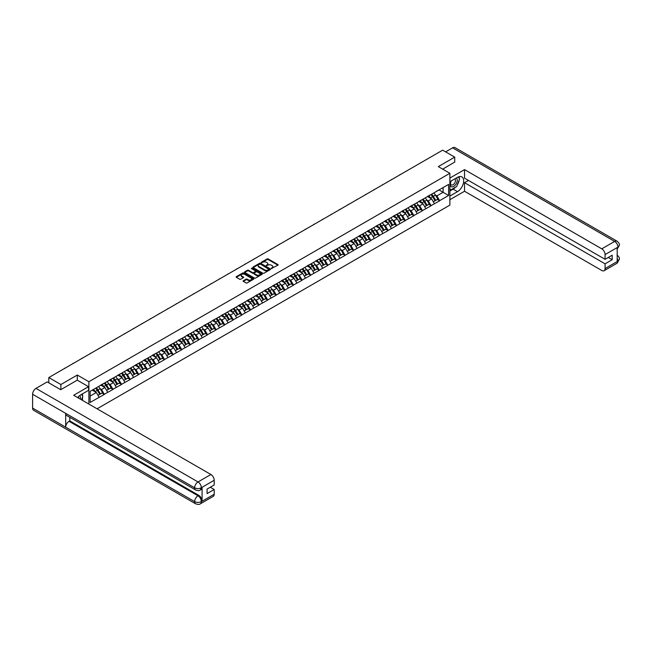 <?xml version="1.0" encoding="UTF-8"?>
<svg xmlns="http://www.w3.org/2000/svg" width="652" height="652" viewBox="0 0 652 652"><rect width="100%" height="100%" fill="white"/><g stroke="black" fill="none" stroke-linecap="round" stroke-linejoin="round"><path stroke-width="0.98" d="M271.403 268.502L277.907 265.177A0.766 0.44 0 0 0 277.907 264.557L268.168 258.934A0.766 0.44 0 0 0 267.084 258.934L261.338 262.251L261.338 262.691L262.837 262.259A2.445 1.41 0 0 1 266.301 262.259L267.116 262.732A2.445 1.41 0 0 1 267.833 263.726A2.445 1.41 0 0 1 267.116 264.728L266.366 265.592L267.874 265.168A2.445 1.41 0 0 1 271.33 265.168L272.145 265.633A2.445 1.41 0 0 1 272.862 266.635A2.445 1.41 0 0 1 272.145 267.63L271.403 268.062M243.335 280.735A0.766 0.44 0 0 0 243.335 281.362L246.073 282.935A0.766 0.44 0 0 0 247.149 282.935L253.538 279.252A0.766 0.44 0 0 0 253.538 278.624L243.799 273.001A0.766 0.44 0 0 0 242.715 273.001L236.334 276.692A0.766 0.44 0 0 0 236.334 277.312L239.634 279.219A0.766 0.44 0 0 0 240.71 279.219L243.449 277.646A0.766 0.44 0 0 0 243.449 277.018L241.81 276.073A2.046 1.182 0 0 1 241.207 275.234A2.046 1.182 0 0 1 242.471 274.15A2.046 1.182 0 0 1 244.704 274.402L251.11 278.102A2.046 1.182 0 0 1 251.713 278.942A2.046 1.182 0 0 1 250.45 280.034A2.046 1.182 0 0 1 248.216 279.773L247.149 279.154A0.766 0.44 0 0 0 246.073 279.154L243.335 280.735L243.335 281.362M77.295 375.039L60.872 384.525L48.802 377.557L442.651 150.164L454.721 157.132L438.299 166.619L449.872 173.302L88.876 381.722L77.295 375.039L77.295 380.197M262.895 273.221A0.766 0.44 0 0 0 263.978 273.221L270.36 269.537A0.766 0.44 0 0 0 270.36 268.909L260.621 263.294A0.766 0.44 0 0 0 259.537 263.294L253.155 266.978A0.766 0.44 0 0 0 253.155 267.597L262.895 273.221M251.501 268.616L261.933 274.402L255.56 278.078A0.766 0.44 0 0 1 254.484 278.078L244.744 272.454L247.475 270.89L247.475 270.254L244.744 271.835A0.766 0.44 0 0 0 244.744 272.454L244.744 271.835M247.475 270.89A0.766 0.44 0 0 1 248.559 270.89L248.559 270.254A0.766 0.44 0 0 0 247.475 270.254M248.559 270.254L252.503 272.536A0.766 0.44 0 0 0 253.587 272.536L255.405 271.493A0.766 0.44 0 0 0 255.405 270.865L251.289 268.494L252.047 268.053L261.949 273.767A0.766 0.44 0 0 1 261.949 274.394L261.949 273.767M88.876 404.061L88.876 381.722M97.083 408.804L449.872 205.119L449.872 173.302M95.632 388.193A5.224 3.015 -120 0 1 97.425 390.279L99.854 394.297L101.981 393.075L104.328 394.436L101.573 389.472L100.049 388.592M104.328 394.436L90.139 402.439L90.139 391.363L448.609 184.402L448.609 195.478L439.652 200.653L436.897 195.877L435.365 194.997M430.956 194.598A5.224 3.015 -120 0 1 432.741 196.684L435.177 200.702L437.296 199.479L439.652 200.653M439.652 200.84L431.053 205.616L428.299 200.84L426.767 199.96M422.357 199.561A5.224 3.015 -120 0 1 424.142 201.647L426.579 205.673L428.698 204.443L431.053 205.616M431.053 205.804L422.455 210.58L419.701 205.804L418.176 204.924M413.759 204.524A5.224 3.015 -120 0 1 415.544 206.619L417.981 210.637L420.1 209.406L422.455 210.58M422.455 210.767L413.857 215.543L411.102 210.767L409.578 209.887M405.161 209.488A5.224 3.015 -120 0 1 406.946 211.582L409.383 215.6L411.502 214.369L413.857 215.543M413.857 215.73L405.259 220.506L402.504 215.73L400.98 214.85M396.563 214.451A5.224 3.015 -120 0 1 398.348 216.545L400.784 220.563L402.903 219.333L405.259 220.506M405.259 220.694L396.66 225.47L393.906 220.694L392.382 219.814M387.964 219.414A5.224 3.015 -120 0 1 389.749 221.509L392.186 225.527L394.305 224.304L396.66 225.47M396.66 225.657L388.062 230.433L385.308 225.657L383.783 224.777M379.366 224.378A5.224 3.015 -120 0 1 381.151 226.472L383.588 230.49L385.707 229.268L388.062 230.433M388.062 230.621L379.464 235.396L376.709 230.621L375.185 229.74M370.768 229.341A5.224 3.015 -120 0 1 372.553 231.436L374.99 235.453L377.109 234.231L379.464 235.396M379.464 235.584L370.866 240.36L368.111 235.584L366.587 234.704M362.17 234.312A5.224 3.015 -120 0 1 363.955 236.399L366.391 240.417L368.51 239.194L370.866 240.36M370.866 240.555L362.267 245.323L359.513 240.555L357.989 239.667M353.571 239.276A5.224 3.015 -120 0 1 355.356 241.362L357.793 245.38L359.912 244.158L362.267 245.323M362.267 245.519L353.669 250.286L350.915 245.519L349.39 244.63M344.973 244.239A5.224 3.015 -120 0 1 346.758 246.326L349.195 250.344L351.314 249.121L353.669 250.286M353.669 250.482L345.071 255.25L342.316 250.482L340.792 249.602M336.375 249.203A5.224 3.015 -120 0 1 338.16 251.289L340.597 255.307L342.716 254.084L345.071 255.25M345.071 255.445L336.473 260.213L333.718 255.445L332.194 254.565M327.777 254.166A5.224 3.015 -120 0 1 329.57 256.252L331.998 260.27L334.126 259.048L336.473 260.213M336.473 260.409L327.875 265.177L325.12 260.409L323.596 259.529M319.178 259.129A5.224 3.015 -120 0 1 320.971 261.216L323.4 265.234L325.527 264.011L327.875 265.177M327.875 265.372L319.276 270.148L316.522 265.372L314.998 264.492M310.58 264.093A5.224 3.015 -120 0 1 312.373 266.179L314.802 270.205L316.929 268.974L319.276 270.148M319.276 270.335L310.686 275.111L307.923 270.335L306.399 269.455M301.982 269.056A5.224 3.015 -120 0 1 303.775 271.15L306.204 275.168L308.331 273.938L310.686 275.111M310.686 275.299L302.088 280.075L299.325 275.299L297.801 274.419M293.384 274.019A5.224 3.015 -120 0 1 295.177 276.114L297.605 280.132L299.733 278.901L302.088 280.075M302.088 280.262L293.49 285.038L290.727 280.262L289.203 279.382M284.785 278.983A5.224 3.015 -120 0 1 286.578 281.077L289.007 285.095L291.134 283.864L293.49 285.038M293.49 285.226L284.891 290.001L282.129 285.226L280.604 284.345M276.187 283.946A5.224 3.015 -120 0 1 277.98 286.041L280.409 290.058L282.536 288.836L284.891 290.001M284.891 290.189L276.293 294.965L273.538 290.189L272.006 289.309M267.589 288.909A5.224 3.015 -120 0 1 269.382 291.004L271.811 295.022L273.938 293.799L276.293 294.965M276.293 295.152L267.695 299.928L264.94 295.152L263.408 294.272M258.991 293.873A5.224 3.015 -120 0 1 260.784 295.967L263.212 299.985L265.34 298.763L267.695 299.928M267.695 300.116L259.097 304.892L256.342 300.116L254.81 299.235M250.401 298.844A5.224 3.015 -120 0 1 252.185 300.931L254.622 304.949L256.741 303.726L259.097 304.892M259.097 305.087L250.498 309.855L247.744 305.087L246.212 304.199M241.802 303.808A5.224 3.015 -120 0 1 243.587 305.894L246.024 309.912L248.143 308.689L250.498 309.855M250.498 310.05L241.9 314.818L239.145 310.05L237.613 309.162M233.204 308.771A5.224 3.015 -120 0 1 234.989 310.857L237.426 314.875L239.545 313.653L241.9 314.818M241.9 315.014L233.302 319.782L230.547 315.014L229.015 314.134M224.606 313.734A5.224 3.015 -120 0 1 226.391 315.821L228.828 319.839L230.947 318.616L233.302 319.782M233.302 319.977L224.704 324.745L221.949 319.977L220.417 319.097M216.008 318.698A5.224 3.015 -120 0 1 217.792 320.784L220.229 324.802L222.348 323.579L224.704 324.745M224.704 324.94L216.105 329.708L213.351 324.94L211.818 324.06M207.409 323.661A5.224 3.015 -120 0 1 209.194 325.747L211.631 329.765L213.75 328.543L216.105 329.708M216.105 329.904L207.507 334.68L204.752 329.904L203.228 329.024M198.811 328.624A5.224 3.015 -120 0 1 200.596 330.711L203.033 334.737L205.152 333.506L207.507 334.68M207.507 334.867L198.909 339.643L196.154 334.867L194.63 333.987M190.213 333.588A5.224 3.015 -120 0 1 191.998 335.682L194.435 339.7L196.554 338.469L198.909 339.643M198.909 339.831L190.311 344.606L187.556 339.831L186.032 338.95M181.615 338.551A5.224 3.015 -120 0 1 183.399 340.646L185.836 344.663L187.955 343.433L190.311 344.606M190.311 344.794L181.712 349.57L178.958 344.794L177.434 343.914M173.016 343.514A5.224 3.015 -120 0 1 174.801 345.609L177.238 349.627L179.357 348.396L181.712 349.57M181.712 349.757L173.114 354.533L170.359 349.757L168.835 348.877M164.418 348.478A5.224 3.015 -120 0 1 166.203 350.572L168.64 354.59L170.759 353.368L173.114 354.533M173.114 354.721L164.516 359.496L161.761 354.721L160.237 353.84M155.82 353.441A5.224 3.015 -120 0 1 157.605 355.536L160.042 359.554L162.161 358.331L164.516 359.496M164.516 359.684L155.918 364.46L153.163 359.684L151.639 358.804M147.222 358.404A5.224 3.015 -120 0 1 149.006 360.499L151.443 364.517L153.562 363.294L155.918 364.46M155.918 364.647L147.319 369.423L144.565 364.647L143.041 363.767M138.623 363.376A5.224 3.015 -120 0 1 140.408 365.462L142.845 369.48L144.964 368.258L147.319 369.423M147.319 369.619L138.721 374.387L135.966 369.611L134.442 368.73M130.025 368.339A5.224 3.015 -120 0 1 131.81 370.426L134.247 374.444L136.366 373.221L138.721 374.387M138.721 374.582L130.123 379.35L127.368 374.582L125.844 373.694M121.427 373.303A5.224 3.015 -120 0 1 123.212 375.389L125.649 379.407L127.768 378.184L130.123 379.35M130.123 379.545L121.525 384.313L118.77 379.545L117.246 378.657M112.829 378.266A5.224 3.015 -120 0 1 114.622 380.352L117.05 384.37L119.177 383.148L121.525 384.313M121.525 384.509L112.926 389.277L110.172 384.509L108.648 383.629M104.23 383.229A5.224 3.015 -120 0 1 106.023 385.316L108.452 389.334L110.579 388.111L112.926 389.277M112.926 389.472L104.328 394.24M101.41 384.664L104.328 383.172M101.573 389.472L104.939 387.532L100.693 385.079M107.694 392.3L104.939 387.532M110.009 379.7L112.926 378.209M110.172 384.509L113.538 382.569L109.291 380.116M116.292 387.337L113.538 382.569M118.607 374.737L121.525 373.246M118.77 379.545L122.136 377.598L117.89 375.153M124.891 382.374L122.136 377.598M127.205 369.774L130.123 368.282M127.368 374.582L130.734 372.634L126.488 370.189M133.489 377.41L130.734 372.634M135.803 364.81L138.721 363.311M135.966 369.611L139.332 367.671L135.086 365.226M142.087 372.447L139.332 367.671M144.402 359.847L147.319 358.347M144.565 364.647L147.931 362.708L143.684 360.263M150.685 367.483L147.931 362.708M153 354.884L155.918 353.384M153.163 359.684L156.529 357.744L152.283 355.299M159.284 362.52L156.529 357.744M161.598 349.92L164.516 348.421M161.761 354.721L165.127 352.781L160.881 350.328M167.882 357.557L165.127 352.781M170.196 344.957L173.114 343.457M170.359 349.757L173.725 347.818L169.479 345.364M176.48 352.593L173.725 347.818M178.795 339.994L181.712 338.494M178.958 344.794L182.315 342.854L178.077 340.401M185.078 347.63L182.315 342.854M187.393 335.022L190.311 333.531M187.556 339.831L190.914 337.891L186.676 335.438M193.677 342.667L190.914 337.891M195.991 330.059L198.909 328.567M196.154 334.867L199.512 332.927L195.274 330.474M202.275 337.695L199.512 332.927M204.589 325.095L207.507 323.604M204.752 329.904L208.11 327.964L203.872 325.511M210.873 332.732L208.11 327.964M213.188 320.132L216.105 318.641M213.351 324.94L216.708 323.001L212.47 320.548M219.463 327.769L216.708 323.001M221.778 315.169L224.704 313.677M221.949 319.977L225.307 318.037L221.069 315.584M228.061 322.805L225.307 318.037M230.376 310.205L233.302 308.714M230.547 315.014L233.905 313.074L229.667 310.621M236.66 317.842L233.905 313.074M238.974 305.242L241.9 303.75M239.145 310.05L242.503 308.103L238.257 305.658M245.258 312.878L242.503 308.103M247.573 300.279L250.498 298.779M247.744 305.087L251.102 303.139L246.855 300.694M253.856 307.915L251.102 303.139M256.171 295.315L259.097 293.816M256.342 300.116L259.7 298.176L255.454 295.731M262.454 302.952L259.7 298.176M264.769 290.352L267.695 288.852M264.94 295.152L268.298 293.213L264.052 290.768M271.053 297.988L268.298 293.213M273.367 285.389L276.293 283.889M273.538 290.189L276.896 288.249L272.65 285.796M279.651 293.025L276.896 288.249M281.966 280.425L284.891 278.926M282.129 285.226L285.495 283.286L281.248 280.833M288.249 288.062L285.495 283.286M290.564 275.462L293.49 273.962M290.727 280.262L294.093 278.322L289.847 275.869M296.847 283.098L294.093 278.322M299.162 270.498L302.088 268.999M299.325 275.299L302.691 273.359L298.445 270.906M305.446 278.135L302.691 273.359M307.76 265.527L310.686 264.036M307.923 270.335L311.289 268.396L307.043 265.943M314.044 273.164L311.289 268.396M316.359 260.564L319.276 259.072M316.522 265.372L319.887 263.432L315.641 260.979M322.642 268.2L319.887 263.432M324.957 255.6L327.875 254.109M325.12 260.409L328.486 258.469L324.24 256.016M331.24 263.237L328.486 258.469M333.555 250.637L336.473 249.145M333.718 255.445L337.084 253.506L332.838 251.053M339.839 258.273L337.084 253.506M342.153 245.674L345.071 244.182M342.316 250.482L345.682 248.542L341.436 246.089M348.437 253.31L345.682 248.542M350.752 240.71L353.669 239.219M350.915 245.519L354.28 243.571L350.034 241.126M357.035 248.347L354.28 243.571M359.35 235.747L362.267 234.247M359.513 240.555L362.879 238.608L358.633 236.163M365.633 243.383L362.879 238.608M367.948 230.784L370.866 229.284M368.111 235.584L371.477 233.644L367.231 231.199M374.232 238.42L371.477 233.644M376.546 225.82L379.464 224.321M376.709 230.621L380.075 228.681L375.829 226.236M382.83 233.457L380.075 228.681M385.145 220.857L388.062 219.357M385.308 225.657L388.673 223.717L384.427 221.272M391.428 228.493L388.673 223.717M393.743 215.893L396.66 214.394M393.906 220.694L397.264 218.754L393.026 216.301M400.026 223.53L397.264 218.754M402.341 210.93L405.259 209.431M402.504 215.73L405.862 213.791L401.624 211.338M408.625 218.567L405.862 213.791M410.939 205.967L413.857 204.467M411.102 210.767L414.46 208.827L410.222 206.374M417.223 213.603L414.46 208.827M419.538 200.995L422.455 199.504M419.701 205.804L423.058 203.864L418.82 201.411M425.813 208.64L423.058 203.864M428.136 196.032L431.053 194.54M428.299 200.84L431.657 198.901L427.419 196.448M434.411 203.668L431.657 198.901M436.726 191.069L439.652 189.577M436.897 195.877L443.099 192.299L443.099 187.589L448.609 184.402M439.016 189.944L448.609 195.478M454.721 162.226L454.721 157.132M60.872 384.525L60.872 389.611M48.802 377.557L48.802 382.838M90.139 396.074L96.341 392.496L92.258 390.14M99.096 397.264L96.341 392.496M271.615 268.575L272.145 268.265A2.445 1.41 0 0 0 272.862 267.271L272.862 266.635M267.833 263.726L267.833 264.362A2.445 1.41 0 0 1 267.116 265.364L266.587 265.674M277.899 265.185L268.168 259.569A0.766 0.44 0 0 0 267.084 259.569L261.55 262.764M270.352 269.545L260.621 263.93A0.766 0.44 0 0 0 259.537 263.93L253.163 267.605M269.007 269.447L260.458 264.068L258.917 264.525A2.445 1.41 0 0 0 258.2 265.527A2.445 1.41 0 0 0 258.917 266.521L264.761 269.895A2.445 1.41 0 0 0 268.225 269.895L269.007 269.447L269.007 270.083L269.007 269.643M258.2 265.527L258.2 266.163A2.445 1.41 0 0 0 258.917 267.157L258.917 266.521M269.007 270.083L268.225 270.531A2.445 1.41 0 0 1 264.761 270.531L258.917 267.157M248.559 270.89L252.503 273.172A0.766 0.44 0 0 0 253.587 273.172L255.405 272.128A0.766 0.44 0 0 0 255.625 271.811L255.625 271.175M256.603 274.899A2.046 1.182 0 0 0 258.836 275.16A2.046 1.182 0 0 0 260.099 274.068A2.046 1.182 0 0 0 259.496 273.229L257.238 271.925A0.766 0.44 0 0 0 256.154 271.925L254.345 272.976A0.766 0.44 0 0 0 254.345 273.595L256.603 274.899L256.603 275.535A2.046 1.182 0 0 0 258.836 275.796A2.046 1.182 0 0 0 260.099 274.704L260.099 274.068M254.125 273.286L254.125 273.921A0.766 0.44 0 0 0 254.345 274.231L254.345 273.595M256.603 275.535L254.345 274.231M251.713 278.942L251.713 279.578A2.046 1.182 0 0 1 250.45 280.67A2.046 1.182 0 0 1 248.216 280.409L247.149 279.798A0.766 0.44 0 0 0 246.073 279.798L243.351 281.362M241.207 275.234L241.207 275.877A2.046 1.182 0 0 0 241.81 276.709L241.81 276.073M243.449 277.018L243.449 277.646L241.81 276.709M253.522 279.26L243.799 273.644A0.766 0.44 0 0 0 242.715 273.644L236.342 277.32L236.334 276.692M400.597 174.451A1.793 1.035 0 0 0 399.448 175.111M433.751 192.984A6.39 3.692 60 0 1 435.422 195.087L433.303 196.317A6.39 3.692 -120 0 0 431.632 194.206M433.303 196.317L435.74 200.335L437.859 199.105L435.422 195.087M435.177 200.702L435.74 200.335M437.296 199.479L437.859 199.105M427.973 196.13A5.224 3.015 60 0 1 429.415 197.605M428.788 195.844A6.39 3.692 60 0 1 430.467 197.955L430.703 198.347M433.319 201.778L435.023 200.743L432.586 196.725A6.39 3.692 -120 0 0 430.915 194.622M435.023 200.743L433.303 201.737M391.999 179.414A1.793 1.035 0 0 0 390.85 180.074M425.153 197.947A6.39 3.692 60 0 1 426.832 200.05L424.705 201.281A6.39 3.692 -120 0 0 423.034 199.17M424.705 201.281L427.142 205.298L429.261 204.068L426.832 200.05M426.579 205.673L427.142 205.298M428.698 204.443L429.261 204.068M419.375 201.093A5.224 3.015 60 0 1 420.817 202.568M420.19 200.808A6.39 3.692 60 0 1 421.868 202.919L422.105 203.31M424.721 206.741L426.424 205.706L423.987 201.688A6.39 3.692 -120 0 0 422.317 199.585M426.424 205.706L424.705 206.7M383.4 184.377A1.793 1.035 0 0 0 382.251 185.038M416.555 202.911A6.39 3.692 60 0 1 418.234 205.013L416.106 206.244A6.39 3.692 -120 0 0 414.436 204.133M416.106 206.244L418.543 210.262L420.662 209.031L418.234 205.013M417.981 210.637L418.543 210.262M420.1 209.406L420.662 209.031M410.776 206.056A5.224 3.015 60 0 1 412.219 207.532M411.591 205.771A6.39 3.692 60 0 1 413.27 207.882L413.507 208.273M416.123 211.704L417.826 210.669L415.389 206.651A6.39 3.692 -120 0 0 413.718 204.549M417.826 210.669L416.106 211.664M374.802 189.341A1.793 1.035 0 0 0 373.653 190.001M407.956 207.874A6.39 3.692 60 0 1 409.635 209.977L407.508 211.207A6.39 3.692 -120 0 0 405.837 209.096M407.508 211.207L409.945 215.225L412.064 213.995L409.635 209.977M409.383 215.6L409.945 215.225M411.502 214.369L412.064 213.995M402.178 211.02A5.224 3.015 60 0 1 403.621 212.495M402.993 210.735A6.39 3.692 60 0 1 404.672 212.845L404.908 213.237M407.524 216.668L409.228 215.641L406.791 211.615A6.39 3.692 -120 0 0 405.12 209.512M409.228 215.641L407.508 216.635M366.204 194.304A1.793 1.035 0 0 0 365.055 194.964M399.358 212.837A6.39 3.692 60 0 1 401.037 214.94L398.91 216.171A6.39 3.692 -120 0 0 397.239 214.06M398.91 216.171L401.347 220.189L403.466 218.966L401.037 214.94M400.784 220.563L401.347 220.189M402.903 219.333L403.466 218.966M393.58 215.983A5.224 3.015 60 0 1 395.022 217.458M394.395 215.698A6.39 3.692 60 0 1 396.074 217.809L396.31 218.208M398.926 221.631L400.63 220.604L398.193 216.586A6.39 3.692 -120 0 0 396.522 214.475M400.63 220.604L398.91 221.598M357.606 199.267A1.793 1.035 0 0 0 356.457 199.928M390.76 217.801A6.39 3.692 60 0 1 392.439 219.911L390.312 221.134A6.39 3.692 -120 0 0 388.641 219.023M390.312 221.134L392.748 225.152L394.867 223.929L392.439 219.911M392.186 225.527L392.748 225.152M394.305 224.304L394.867 223.929M384.982 220.947A5.224 3.015 60 0 1 386.424 222.422M385.805 220.669A6.39 3.692 60 0 1 387.475 222.772L387.712 223.171M390.328 226.594L392.031 225.568L389.594 221.55A6.39 3.692 -120 0 0 387.924 219.439M392.031 225.568L390.312 226.562M451.013 181.077A5.069 2.926 120 0 0 451.885 186.92A5.069 2.926 120 0 0 456.465 183.302A5.069 2.926 120 0 0 456.343 177.996M451.298 180.906A3.472 2.005 120 0 0 451.29 184.932A3.472 2.005 120 0 0 451.795 185.086A3.472 2.005 120 0 0 454.974 182.527A3.472 2.005 120 0 0 454.762 178.925A3.472 2.005 120 0 0 454.746 178.917M458.274 176.945L459.627 178.868L456.653 186.537L450.703 189.976L449.872 188.795M449.872 189.496L450.703 189.976M81.476 394.419L82.861 396.392L81.533 399.823M80.326 399.122A5.069 2.926 120 0 0 79.65 395.585M78.713 398.193A3.472 2.005 120 0 0 78.354 396.766M455.561 187.173A8.769 5.061 120 0 1 453.124 189.145L457.484 191.664A8.769 5.061 120 0 0 463.205 183.929A8.769 5.061 120 0 0 461.869 176.904A8.769 5.061 120 0 0 457.484 177.344L449.872 181.729M457.484 191.664L449.872 196.048M449.872 199.708L464.534 191.248L464.534 182.69L605.08 263.832L605.08 268.567L618.031 261.028L617.199 261.411L617.199 247.727L617.949 247.141L605.08 254.565A4.678 2.698 -120 0 0 601.772 248.844L614.64 241.411L452.602 147.857L445.634 151.883M468.446 180.425L464.534 182.69M608.275 257.467L612.187 259.724L612.187 255.201L605.08 259.309L464.534 178.167L464.534 169.61L601.772 248.844M449.872 178.069L464.534 169.61M464.534 191.248L601.772 270.482A4.678 2.698 -120 0 0 604.111 270.71A4.678 2.698 -120 0 0 605.08 268.567M452.602 147.857A4.792 2.771 -60 0 1 454.998 147.621L617.036 241.175A4.792 2.771 -60 0 0 614.64 241.411A4.678 2.698 60 0 1 617.949 247.141M605.08 259.309L605.08 254.565M612.187 259.724L605.08 263.832M454.721 162.038L442.708 169.161M457.296 184.875A8.769 5.061 120 0 0 459.187 180.009M459.326 178.444A8.769 5.061 120 0 0 459.106 176.651M453.124 189.145L449.872 191.02M449.872 190.009L450.32 189.748M617.199 258.135L617.949 260.979M617.036 255.013C618.919 256.709 619.71 258.062 619.4 259.072L618.031 261.02M617.036 241.175C618.919 242.854 619.702 244.215 619.4 245.266L618.031 247.189M195.633 489.97A4.792 2.771 -60 0 1 194.638 487.81C196.847 488.87 199.047 488.861 201.248 487.786L200.368 489.97C199.585 490.769 198.004 490.769 195.633 489.97L66.659 415.511A4.792 2.771 -60 0 1 65.673 413.352L32.6 394.256A4.792 2.771 -60 0 1 35.99 388.388L47.205 381.909L60.709 389.709L77.246 380.165L88.542 386.685L88.542 390.344L80.718 394.867A8.769 5.061 120 0 0 77.645 397.573M88.542 386.685L73.66 395.275L210.898 474.509A4.678 2.698 60 0 1 214.206 480.239L214.206 484.982L207.091 489.082L207.091 493.605L214.206 489.497L214.206 494.24A4.678 2.698 60 0 1 213.237 496.376L200.368 503.809A4.678 2.698 -120 0 0 201.338 501.665L214.206 494.24M82.339 400.287L84.189 401.355M82.535 400.181L82.535 397.239M82.535 395.927L82.535 393.816M200.368 503.809C199.618 504.599 198.037 504.607 195.633 503.817L33.594 410.263A4.792 2.771 -60 0 1 32.6 408.07L65.673 427.158A4.792 2.771 -60 0 1 69.055 421.322L198.029 495.781L198.77 495.349A4.678 2.698 60 0 1 202.079 501.078L202.079 487.394A4.678 2.698 60 0 1 201.109 489.538L200.368 489.97M32.6 394.256L32.6 408.07M35.99 388.388L198.029 481.942A4.792 2.771 -60 0 0 194.638 487.81L65.673 413.352L65.673 427.158L194.638 501.624C196.839 502.684 199.039 502.684 201.248 501.624L201.338 501.665M214.206 489.497L210.286 487.24M69.805 417.329L69.805 420.89L198.77 495.349M69.805 420.89L69.055 421.322M349.007 204.231A1.793 1.035 0 0 0 347.858 204.891M382.162 222.764A6.39 3.692 60 0 1 383.841 224.875L381.713 226.097A6.39 3.692 -120 0 0 380.043 223.995M381.713 226.097L384.15 230.115L386.269 228.893L383.841 224.875M383.588 230.49L384.15 230.115M385.707 229.268L386.269 228.893M376.383 225.91A5.224 3.015 60 0 1 377.826 227.385M377.206 225.633A6.39 3.692 60 0 1 378.877 227.735L379.122 228.135M381.73 231.558L383.433 230.531L380.996 226.513A6.39 3.692 -120 0 0 379.325 224.402M383.433 230.531L381.713 231.525M340.409 209.194A1.793 1.035 0 0 0 339.26 209.854M373.563 227.727A6.39 3.692 60 0 1 375.242 229.838L373.115 231.061A6.39 3.692 -120 0 0 371.444 228.958M373.115 231.061L375.552 235.079L377.671 233.856L375.242 229.838M374.99 235.453L375.552 235.079M377.109 234.231L377.671 233.856M367.793 230.873A5.224 3.015 60 0 1 369.228 232.348M368.608 230.596A6.39 3.692 60 0 1 370.279 232.699L370.523 233.098M373.131 236.521L374.835 235.494L372.398 231.476A6.39 3.692 -120 0 0 370.727 229.365M374.835 235.494L373.115 236.489M331.811 214.158A1.793 1.035 0 0 0 330.662 214.826M364.965 232.691A6.39 3.692 60 0 1 366.644 234.802L364.517 236.024A6.39 3.692 -120 0 0 362.846 233.921M364.517 236.024L366.954 240.042L369.073 238.819L366.644 234.802M366.391 240.417L366.954 240.042M368.51 239.194L369.073 238.819M359.195 235.837A5.224 3.015 60 0 1 360.629 237.312M360.01 235.559A6.39 3.692 60 0 1 361.681 237.662L361.925 238.061M364.533 241.484L366.237 240.458L363.808 236.44A6.39 3.692 -120 0 0 362.129 234.329M366.237 240.458L364.517 241.452M323.213 219.121A1.793 1.035 0 0 0 322.064 219.789M356.367 237.654A6.39 3.692 60 0 1 358.046 239.765L355.919 240.987A6.39 3.692 -120 0 0 354.248 238.885M355.919 240.987L358.355 245.005L360.474 243.783L358.046 239.765M357.793 245.38L358.355 245.005M359.912 244.158L360.474 243.783M350.597 240.8A5.224 3.015 60 0 1 352.031 242.275M351.412 240.523A6.39 3.692 60 0 1 353.082 242.625L353.327 243.025M355.943 246.456L357.638 245.421L355.21 241.403A6.39 3.692 -120 0 0 353.531 239.3M357.638 245.421L355.919 246.415M314.614 224.084A1.793 1.035 0 0 0 313.473 224.753M347.769 242.625A6.39 3.692 60 0 1 349.448 244.728L347.329 245.951A6.39 3.692 -120 0 0 345.65 243.848M347.329 245.951L349.757 249.969L351.884 248.746L349.448 244.728M349.195 250.344L349.757 249.969M351.314 249.121L351.884 248.746M341.998 245.763A5.224 3.015 60 0 1 343.433 247.247M342.813 245.486A6.39 3.692 60 0 1 344.484 247.589L344.729 247.988M347.345 251.419L349.04 250.384L346.611 246.366A6.39 3.692 -120 0 0 344.932 244.264M349.04 250.384L347.32 251.379M306.024 229.048A1.793 1.035 0 0 0 304.875 229.716M339.17 247.589A6.39 3.692 60 0 1 340.849 249.692L338.73 250.914A6.39 3.692 -120 0 0 337.051 248.811M338.73 250.914L341.159 254.932L343.286 253.709L340.849 249.692M340.597 255.307L341.159 254.932M342.716 254.084L343.286 253.709M333.4 250.727A5.224 3.015 60 0 1 334.835 252.21M334.215 250.45A6.39 3.692 60 0 1 335.886 252.552L336.13 252.952M338.747 256.383L340.442 255.348L338.013 251.33A6.39 3.692 -120 0 0 336.334 249.227M340.442 255.348L338.722 256.342M297.426 234.011A1.793 1.035 0 0 0 296.277 234.679M330.572 252.552A6.39 3.692 60 0 1 332.251 254.655L330.132 255.877A6.39 3.692 -120 0 0 328.453 253.775M330.132 255.877L332.561 259.895L334.688 258.673L332.251 254.655M331.998 260.27L332.561 259.895M334.126 259.048L334.688 258.673M324.802 255.69A5.224 3.015 60 0 1 326.236 257.173M325.617 255.413A6.39 3.692 60 0 1 327.288 257.516L327.532 257.915M330.148 261.346L331.844 260.311L329.415 256.293A6.39 3.692 -120 0 0 327.736 254.19M331.844 260.311L330.124 261.305M288.828 238.982A1.793 1.035 0 0 0 287.679 239.643M321.974 257.516A6.39 3.692 60 0 1 323.653 259.618L321.534 260.841A6.39 3.692 -120 0 0 319.855 258.738M321.534 260.841L323.962 264.867L326.09 263.636L323.653 259.618M323.4 265.234L323.962 264.867M325.527 264.011L326.09 263.636M316.204 260.653A5.224 3.015 60 0 1 317.646 262.137M317.019 260.376A6.39 3.692 60 0 1 318.689 262.487L318.934 262.878M321.55 266.309L323.245 265.274L320.817 261.256A6.39 3.692 -120 0 0 319.138 259.154M323.245 265.274L321.526 266.269M280.23 243.946A1.793 1.035 0 0 0 279.08 244.606M313.384 262.479A6.39 3.692 60 0 1 315.055 264.582L312.936 265.812A6.39 3.692 -120 0 0 311.257 263.701M312.936 265.812L315.364 269.83L317.491 268.6L315.055 264.582M314.802 270.205L315.364 269.83M316.929 268.974L317.491 268.6M307.605 265.625A5.224 3.015 60 0 1 309.048 267.1M308.42 265.34A6.39 3.692 60 0 1 310.091 267.45L310.336 267.842M312.952 271.273L314.647 270.238L312.218 266.22A6.39 3.692 -120 0 0 310.539 264.117M314.647 270.238L312.927 271.232M271.631 248.909A1.793 1.035 0 0 0 270.482 249.569M304.786 267.442A6.39 3.692 60 0 1 306.456 269.545L304.337 270.776A6.39 3.692 -120 0 0 302.658 268.665M304.337 270.776L306.766 274.794L308.893 273.563L306.456 269.545M306.204 275.168L306.766 274.794M308.331 273.938L308.893 273.563M299.007 270.588A5.224 3.015 60 0 1 300.45 272.063M299.822 270.303A6.39 3.692 60 0 1 301.493 272.414L301.737 272.805M304.354 276.236L306.049 275.201L303.62 271.183A6.39 3.692 -120 0 0 301.941 269.08M306.049 275.201L304.329 276.195M263.033 253.872A1.793 1.035 0 0 0 261.884 254.533M296.187 272.406A6.39 3.692 60 0 1 297.858 274.508L295.739 275.739A6.39 3.692 -120 0 0 294.06 273.628M295.739 275.739L298.168 279.757L300.295 278.526L297.858 274.508M297.605 280.132L298.168 279.757M299.733 278.901L300.295 278.526M290.409 275.551A5.224 3.015 60 0 1 291.851 277.027M291.224 275.266A6.39 3.692 60 0 1 292.895 277.377L293.139 277.768M295.755 281.199L297.451 280.173L295.022 276.146A6.39 3.692 -120 0 0 293.343 274.044M297.451 280.173L295.731 281.167M254.435 258.836A1.793 1.035 0 0 0 253.286 259.496M287.589 277.369A6.39 3.692 60 0 1 289.26 279.472L287.141 280.702A6.39 3.692 -120 0 0 285.462 278.591M287.141 280.702L289.57 284.72L291.697 283.498L289.26 279.472M289.007 285.095L289.57 284.72M291.134 283.864L291.697 283.498M281.811 280.515A5.224 3.015 60 0 1 283.253 281.99M282.626 280.23A6.39 3.692 60 0 1 284.305 282.34L284.541 282.732M287.157 286.163L288.86 285.136L286.424 281.118A6.39 3.692 -120 0 0 284.745 279.007M288.86 285.136L287.133 286.13M245.837 263.799A1.793 1.035 0 0 0 244.687 264.459M278.991 282.332A6.39 3.692 60 0 1 280.662 284.443L278.543 285.666A6.39 3.692 -120 0 0 276.864 283.555M278.543 285.666L280.971 289.684L283.098 288.461L280.662 284.443M280.409 290.058L280.971 289.684M282.536 288.836L283.098 288.461M273.212 285.478A5.224 3.015 60 0 1 274.655 286.953M274.027 285.193A6.39 3.692 60 0 1 275.706 287.304L275.943 287.703M278.559 291.126L280.262 290.099L277.825 286.081A6.39 3.692 -120 0 0 276.146 283.97M280.262 290.099L278.534 291.094M237.238 268.763A1.793 1.035 0 0 0 236.089 269.423M270.393 287.296A6.39 3.692 60 0 1 272.063 289.406L269.944 290.629A6.39 3.692 -120 0 0 268.265 288.518M269.944 290.629L272.381 294.647L274.5 293.424L272.063 289.406M271.811 295.022L272.381 294.647M273.938 293.799L274.5 293.424M264.614 290.442A5.224 3.015 60 0 1 266.057 291.917M265.429 290.164A6.39 3.692 60 0 1 267.108 292.267L267.344 292.666M269.961 296.089L271.664 295.063L269.227 291.045A6.39 3.692 -120 0 0 267.548 288.934M271.664 295.063L269.936 296.057M228.64 273.726A1.793 1.035 0 0 0 227.491 274.386M261.794 292.259A6.39 3.692 60 0 1 263.465 294.37L261.346 295.592A6.39 3.692 -120 0 0 259.667 293.49M261.346 295.592L263.783 299.61L265.902 298.388L263.465 294.37M263.212 299.985L263.783 299.61M265.34 298.763L265.902 298.388M256.016 295.405A5.224 3.015 60 0 1 257.458 296.88M256.831 295.128A6.39 3.692 60 0 1 258.51 297.23L258.746 297.63M261.362 301.053L263.066 300.026L260.629 296.008A6.39 3.692 -120 0 0 258.95 293.897M263.066 300.026L261.338 301.02M220.042 278.689A1.793 1.035 0 0 0 218.893 279.358M253.196 297.222A6.39 3.692 60 0 1 254.867 299.333L252.748 300.556A6.39 3.692 -120 0 0 251.069 298.453M252.748 300.556L255.185 304.574L257.304 303.351L254.867 299.333M254.622 304.949L255.185 304.574M256.741 303.726L257.304 303.351M247.418 300.368A5.224 3.015 60 0 1 248.86 301.843M248.233 300.091A6.39 3.692 60 0 1 249.912 302.194L250.148 302.593M252.764 306.016L254.467 304.989L252.031 300.971A6.39 3.692 -120 0 0 250.36 298.86M254.467 304.989L252.74 305.984M211.444 283.653A1.793 1.035 0 0 0 210.294 284.321M244.598 302.186A6.39 3.692 60 0 1 246.269 304.297L244.15 305.519A6.39 3.692 -120 0 0 242.471 303.416M244.15 305.519L246.586 309.537L248.705 308.315L246.269 304.297M246.024 309.912L246.586 309.537M248.143 308.689L248.705 308.315M238.819 305.332A5.224 3.015 60 0 1 240.262 306.807M239.634 305.054A6.39 3.692 60 0 1 241.313 307.157L241.55 307.557M244.166 310.98L245.869 309.953L243.432 305.935A6.39 3.692 -120 0 0 241.762 303.824M245.869 309.953L244.141 310.947M202.845 288.616A1.793 1.035 0 0 0 201.696 289.284M236 307.149A6.39 3.692 60 0 1 237.67 309.26L235.551 310.482A6.39 3.692 -120 0 0 233.881 308.38M235.551 310.482L237.988 314.5L240.107 313.278L237.67 309.26M237.426 314.875L237.988 314.5M239.545 313.653L240.107 313.278M230.221 310.295A5.224 3.015 60 0 1 231.664 311.778M231.036 310.018A6.39 3.692 60 0 1 232.715 312.121L232.951 312.52M235.568 315.951L237.271 314.916L234.834 310.898A6.39 3.692 -120 0 0 233.163 308.795M237.271 314.916L235.543 315.91M194.247 293.579A1.793 1.035 0 0 0 193.098 294.248M227.401 312.121A6.39 3.692 60 0 1 229.072 314.223L226.953 315.446A6.39 3.692 -120 0 0 225.282 313.343M226.953 315.446L229.39 319.464L231.509 318.241L229.072 314.223M228.828 319.839L229.39 319.464M230.947 318.616L231.509 318.241M221.623 315.258A5.224 3.015 60 0 1 223.065 316.742M222.438 314.981A6.39 3.692 60 0 1 224.117 317.084L224.353 317.483M226.969 320.914L228.673 319.879L226.236 315.861A6.39 3.692 -120 0 0 224.565 313.759M228.673 319.879L226.953 320.874M185.649 298.543A1.793 1.035 0 0 0 184.5 299.211M218.803 317.084A6.39 3.692 60 0 1 220.474 319.187L218.355 320.409A6.39 3.692 -120 0 0 216.684 318.306M218.355 320.409L220.792 324.427L222.911 323.205L220.474 319.187M220.229 324.802L220.792 324.427M222.348 323.579L222.911 323.205M213.025 320.222A5.224 3.015 60 0 1 214.467 321.705M213.84 319.945A6.39 3.692 60 0 1 215.519 322.047L215.755 322.447M218.371 325.878L220.074 324.843L217.638 320.825A6.39 3.692 -120 0 0 215.967 318.722M220.074 324.843L218.355 325.837M177.051 303.514A1.793 1.035 0 0 0 175.901 304.174M210.205 322.047A6.39 3.692 60 0 1 211.884 324.15L209.757 325.372A6.39 3.692 -120 0 0 208.086 323.27M209.757 325.372L212.193 329.399L214.312 328.168L211.884 324.15M211.631 329.765L212.193 329.399M213.75 328.543L214.312 328.168M204.426 325.185A5.224 3.015 60 0 1 205.869 326.668M205.241 324.908A6.39 3.692 60 0 1 206.92 327.019L207.157 327.41M209.773 330.841L211.476 329.806L209.039 325.788A6.39 3.692 -120 0 0 207.369 323.685M211.476 329.806L209.757 330.8M168.452 308.477A1.793 1.035 0 0 0 167.303 309.138M201.607 327.011A6.39 3.692 60 0 1 203.285 329.113L201.158 330.344A6.39 3.692 -120 0 0 199.488 328.233M201.158 330.344L203.595 334.362L205.714 333.131L203.285 329.113M203.033 334.737L203.595 334.362M205.152 333.506L205.714 333.131M195.828 330.156A5.224 3.015 60 0 1 197.271 331.632M196.643 329.871A6.39 3.692 60 0 1 198.322 331.982L198.558 332.373M201.175 335.804L202.878 334.769L200.441 330.751A6.39 3.692 -120 0 0 198.77 328.649M202.878 334.769L201.158 335.764M159.854 313.441A1.793 1.035 0 0 0 158.705 314.101M193.008 331.974A6.39 3.692 60 0 1 194.687 334.077L192.56 335.307A6.39 3.692 -120 0 0 190.889 333.196M192.56 335.307L194.997 339.325L197.116 338.095L194.687 334.077M194.435 339.7L194.997 339.325M196.554 338.469L197.116 338.095M187.23 335.12A5.224 3.015 60 0 1 188.672 336.595M188.045 334.835A6.39 3.692 60 0 1 189.724 336.945L189.96 337.337M192.576 340.768L194.28 339.733L191.843 335.715A6.39 3.692 -120 0 0 190.172 333.612M194.28 339.733L192.56 340.727M151.256 318.404A1.793 1.035 0 0 0 150.107 319.064M184.41 336.937A6.39 3.692 60 0 1 186.089 339.04L183.962 340.271A6.39 3.692 -120 0 0 182.291 338.16M183.962 340.271L186.399 344.289L188.518 343.058L186.089 339.04M185.836 344.663L186.399 344.289M187.955 343.433L188.518 343.058M178.632 340.083A5.224 3.015 60 0 1 180.074 341.558M179.455 339.798A6.39 3.692 60 0 1 181.126 341.909L181.362 342.3M183.978 345.731L185.681 344.704L183.245 340.678A6.39 3.692 -120 0 0 181.574 338.575M185.681 344.704L183.962 345.699M142.658 323.368A1.793 1.035 0 0 0 141.508 324.028M175.812 341.901A6.39 3.692 60 0 1 177.491 344.003L175.364 345.234A6.39 3.692 -120 0 0 173.693 343.123M175.364 345.234L177.8 349.252L179.919 348.029L177.491 344.003M177.238 349.627L177.8 349.252M179.357 348.396L179.919 348.029M170.033 345.047A5.224 3.015 60 0 1 171.476 346.522M170.857 344.761A6.39 3.692 60 0 1 172.527 346.872L172.772 347.263M175.38 350.695L177.083 349.668L174.646 345.65A6.39 3.692 -120 0 0 172.976 343.539M177.083 349.668L175.364 350.662M134.059 328.331A1.793 1.035 0 0 0 132.91 328.991M167.214 346.864A6.39 3.692 60 0 1 168.892 348.975L166.765 350.197A6.39 3.692 -120 0 0 165.095 348.087M166.765 350.197L169.202 354.215L171.321 352.993L168.892 348.975M168.64 354.59L169.202 354.215M170.759 353.368L171.321 352.993M161.435 350.01A5.224 3.015 60 0 1 162.878 351.485M162.258 349.725A6.39 3.692 60 0 1 163.929 351.835L164.174 352.235M166.782 355.658L168.485 354.631L166.048 350.613A6.39 3.692 -120 0 0 164.377 348.502M168.485 354.631L166.765 355.625M125.461 333.294A1.793 1.035 0 0 0 124.312 333.954M158.615 351.827A6.39 3.692 60 0 1 160.294 353.938L158.167 355.161A6.39 3.692 -120 0 0 156.496 353.05M158.167 355.161L160.604 359.179L162.723 357.956L160.294 353.938M160.042 359.554L160.604 359.179M162.161 358.331L162.723 357.956M152.845 354.973A5.224 3.015 60 0 1 154.28 356.448M153.66 354.696A6.39 3.692 60 0 1 155.331 356.799L155.575 357.198M158.183 360.621L159.887 359.594L157.458 355.576A6.39 3.692 -120 0 0 155.779 353.465M159.887 359.594L158.167 360.589M116.863 338.258A1.793 1.035 0 0 0 115.714 338.918M150.017 356.791A6.39 3.692 60 0 1 151.696 358.902L149.569 360.124A6.39 3.692 -120 0 0 147.898 358.021M149.569 360.124L152.006 364.142L154.125 362.919L151.696 358.902M151.443 364.517L152.006 364.142M153.562 363.294L154.125 362.919M144.247 359.937A5.224 3.015 60 0 1 145.681 361.412M145.062 359.659A6.39 3.692 60 0 1 146.733 361.762L146.977 362.162M149.593 365.585L151.288 364.558L148.86 360.54A6.39 3.692 -120 0 0 147.181 358.429M151.288 364.558L149.569 365.552M108.265 343.221A1.793 1.035 0 0 0 107.115 343.889M141.419 361.754A6.39 3.692 60 0 1 143.098 363.865L140.971 365.087A6.39 3.692 -120 0 0 139.3 362.985M140.971 365.087L143.407 369.105L145.526 367.883L143.098 363.865M142.845 369.48L143.407 369.105M144.964 368.258L145.526 367.883M135.649 364.9A5.224 3.015 60 0 1 137.083 366.375M136.464 364.623A6.39 3.692 60 0 1 138.134 366.726L138.379 367.125M140.995 370.548L142.69 369.521L140.261 365.503A6.39 3.692 -120 0 0 138.583 363.392M142.69 369.521L140.971 370.515M99.666 348.184A1.793 1.035 0 0 0 98.525 348.853M132.821 366.717A6.39 3.692 60 0 1 134.499 368.828L132.38 370.051A6.39 3.692 -120 0 0 130.702 367.948M132.38 370.051L134.809 374.069L136.936 372.846L134.499 368.828M134.247 374.444L134.809 374.069M136.366 373.221L136.936 372.846M127.05 369.863A5.224 3.015 60 0 1 128.485 371.338M127.865 369.586A6.39 3.692 60 0 1 129.536 371.689L129.781 372.088M132.397 375.511L134.092 374.484L131.663 370.466A6.39 3.692 -120 0 0 129.984 368.356M134.092 374.484L132.372 375.479M91.076 353.148A1.793 1.035 0 0 0 89.927 353.816M124.222 371.681A6.39 3.692 60 0 1 125.901 373.792L123.782 375.014A6.39 3.692 -120 0 0 122.103 372.911M123.782 375.014L126.211 379.032L128.338 377.81L125.901 373.792M125.649 379.407L126.211 379.032M127.768 378.184L128.338 377.81M118.452 374.827A5.224 3.015 60 0 1 119.886 376.31M119.267 374.55A6.39 3.692 60 0 1 120.938 376.652L121.182 377.052M123.798 380.483L125.494 379.448L123.065 375.43A6.39 3.692 -120 0 0 121.386 373.327M125.494 379.448L123.774 380.442M82.478 358.111A1.793 1.035 0 0 0 81.329 358.779M115.624 376.652A6.39 3.692 60 0 1 117.303 378.755L115.184 379.977A6.39 3.692 -120 0 0 113.505 377.875M115.184 379.977L117.613 383.995L119.74 382.773L117.303 378.755M117.05 384.37L117.613 383.995M119.177 383.148L119.74 382.773M109.854 379.79A5.224 3.015 60 0 1 111.288 381.273M110.669 379.513A6.39 3.692 60 0 1 112.34 381.616L112.584 382.015M115.2 385.446L116.895 384.411L114.467 380.393A6.39 3.692 -120 0 0 112.788 378.29M116.895 384.411L115.176 385.405M73.88 363.074A1.793 1.035 0 0 0 72.731 363.743M107.026 381.616A6.39 3.692 60 0 1 108.705 383.718L106.586 384.941A6.39 3.692 -120 0 0 104.907 382.838M106.586 384.941L109.014 388.959L111.142 387.736L108.705 383.718M108.452 389.334L109.014 388.959M110.579 388.111L111.142 387.736M101.256 384.753A5.224 3.015 60 0 1 102.698 386.237M102.071 384.476A6.39 3.692 60 0 1 103.741 386.579L103.986 386.978M106.602 390.409L108.297 389.374L105.868 385.356A6.39 3.692 -120 0 0 104.19 383.254M108.297 389.374L106.578 390.369M65.281 368.046A1.793 1.035 0 0 0 64.132 368.706M98.436 386.579A6.39 3.692 60 0 1 100.106 388.682L97.987 389.904A6.39 3.692 -120 0 0 96.309 387.801M97.987 389.904L100.416 393.93L102.543 392.7L100.106 388.682M99.854 394.297L100.416 393.93M101.981 393.075L102.543 392.7M92.796 389.831A5.224 3.015 60 0 1 94.1 391.2M93.472 389.44A6.39 3.692 60 0 1 95.143 391.55L95.388 391.942M98.004 395.373L99.699 394.338L97.27 390.32A6.39 3.692 -120 0 0 95.591 388.217M99.699 394.338L97.979 395.332M272.145 268.265L272.145 267.63M266.366 265.592L266.366 265.16M267.116 265.364L267.116 264.728M261.338 262.691L261.338 262.251M267.084 259.569L267.084 258.934M268.168 259.569L268.168 258.934M277.907 265.177L277.907 264.557M253.155 267.597L253.155 266.978M259.537 263.93L259.537 263.294M260.621 263.93L260.621 263.294M270.36 269.537L270.36 268.909M264.761 270.531L264.761 269.895M268.225 270.531L268.225 269.895M252.503 273.172L252.503 272.536M253.587 273.172L253.587 272.536M255.405 272.128L255.405 271.493M252.047 268.689L252.047 268.053M246.073 279.798L246.073 279.154M247.149 279.798L247.149 279.154M248.216 280.409L248.216 279.773M242.715 273.644L242.715 273.001M243.799 273.644L243.799 273.001M253.538 279.252L253.538 278.624M432.586 196.725L430.467 197.955M423.987 201.688L421.868 202.919M415.389 206.651L413.27 207.882M406.791 211.615L404.672 212.845M398.193 216.586L396.074 217.809M389.594 221.55L387.475 222.772M619.4 259.088L616.979 263.278A4.678 2.698 -120 0 0 617.949 261.142M617.199 249.284L617.949 247.295M202.079 501.078L201.256 501.624M214.206 480.239L201.256 487.786M201.338 487.826L202.079 487.394M201.338 487.672A4.678 2.698 60 0 0 198.029 481.942L210.898 474.509M195.633 503.817A4.792 2.771 -60 0 1 194.638 501.624A4.792 2.771 -60 0 1 198.029 495.781C200.017 497.117 201.118 499.024 201.338 501.51M380.996 226.513L378.877 227.735M372.398 231.476L370.279 232.699M363.808 236.44L361.681 237.662M355.21 241.403L353.082 242.625M346.611 246.366L344.484 247.589M338.013 251.33L335.886 252.552M329.415 256.293L327.288 257.516M320.817 261.256L318.689 262.487M312.218 266.22L310.091 267.45M303.62 271.183L301.493 272.414M295.022 276.146L292.895 277.377M286.424 281.118L284.305 282.34M277.825 286.081L275.706 287.304M269.227 291.045L267.108 292.267M260.629 296.008L258.51 297.23M252.031 300.971L249.912 302.194M243.432 305.935L241.313 307.157M234.834 310.898L232.715 312.121M226.236 315.861L224.117 317.084M217.638 320.825L215.519 322.047M209.039 325.788L206.92 327.019M200.441 330.751L198.322 331.982M191.843 335.715L189.724 336.945M183.245 340.678L181.126 341.909M174.646 345.65L172.527 346.872M166.048 350.613L163.929 351.835M157.458 355.576L155.331 356.799M148.86 360.54L146.733 361.762M140.261 365.503L138.134 366.726M131.663 370.466L129.536 371.689M123.065 375.43L120.938 376.652M114.467 380.393L112.34 381.616M105.868 385.356L103.741 386.579M97.27 390.32L95.143 391.55M48.802 382.088L48.158 382.463M269.162 269.863L269.162 269.227M604.111 270.71L616.979 263.278M619.4 245.282L616.979 249.439"/></g></svg>
